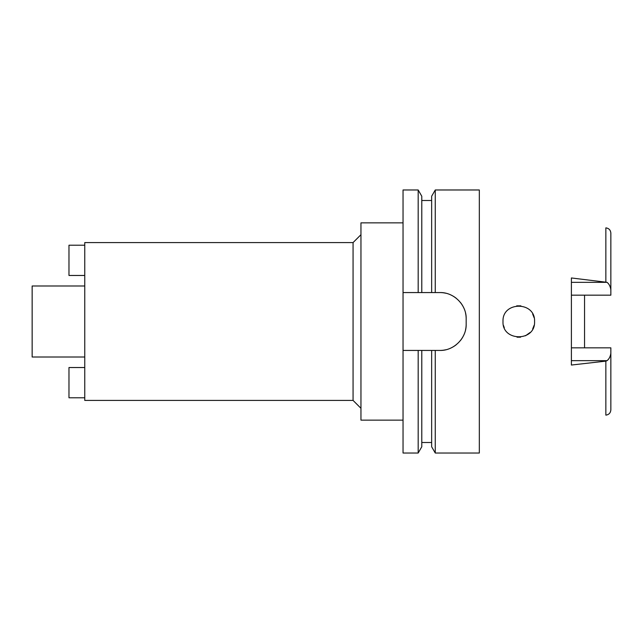 <?xml version="1.0" encoding="UTF-8"?>
<svg xmlns="http://www.w3.org/2000/svg" width="643" height="643" viewBox="0 0 643 643"><rect width="100%" height="100%" fill="white"/><g stroke="black" fill="none" stroke-linecap="round" stroke-linejoin="round"><path stroke-width="0.96" d="M571.394 295.169L610.85 295.169L610.85 289.744C610.344 286.384 609.074 283.917 607.024 282.333L571.394 277.961L571.394 365.039L605.851 361.125L605.851 415.129C608.881 414.727 610.545 412.983 610.85 409.88L610.85 347.831L571.394 347.831M584.543 347.831L584.543 295.169M610.85 289.744L610.85 233.12C610.545 230.017 608.881 228.273 605.851 227.871L605.851 281.875M503.003 321.5C501.942 341.722 535.563 341.972 534.566 321.5C535.498 301.109 502.079 301.149 503.003 321.5M532.661 313.985L534.084 317.642L532.645 313.961M520.782 305.843L516.699 305.859M504.305 327.785L503.525 325.535L504.305 327.785M517.101 337.189L520.581 337.181M525.492 335.783L530.137 332.463M532.701 328.951L534.092 325.342L532.677 328.983M516.771 305.843L520.878 305.859M530.129 332.471L525.532 335.767M520.517 337.189L517.028 337.181M84.755 285.99L32.15 285.99L32.15 357.01L84.755 357.01M84.755 242.588L84.755 400.412L353.063 400.412L353.063 242.588L84.755 242.588M360.956 234.695L353.063 242.588M360.956 408.305L353.063 400.412M403.04 222.856L360.956 222.856L360.956 420.144L403.04 420.144M403.04 292.565L421.784 292.565L418.175 292.565L418.175 189.974L403.04 189.974L403.04 453.026L418.175 453.026L418.175 350.435L421.784 350.435L403.04 350.435M418.175 189.974L421.784 196.228L421.784 292.565L435.263 292.565L431.654 292.565L431.654 196.228L435.263 189.974L479.324 189.974L479.324 453.026L435.263 453.026L435.263 350.435L431.654 350.435L439.868 350.435C453.741 350.861 466.577 338.242 466.175 324.128A26.307 26.307 0 0 1 465.516 329.988M418.175 453.026L421.784 446.772L421.784 350.435L431.654 350.435L431.654 446.772L435.263 453.026M465.532 313.069A26.307 26.307 0 0 1 466.175 318.872C466.609 304.951 453.894 292.139 439.868 292.565A26.307 26.307 0 0 1 445.695 293.216M451.29 295.169A26.307 26.307 0 0 1 456.289 298.32M460.452 302.491A26.307 26.307 0 0 1 463.587 307.499M463.547 335.582A26.307 26.307 0 0 1 460.388 340.589M456.217 344.744A26.307 26.307 0 0 1 451.217 347.863M445.655 349.792A26.307 26.307 0 0 1 439.868 350.435M439.868 292.565L435.263 292.565L435.263 189.974M466.175 318.872L466.175 324.128M84.755 397.784L68.978 397.784L68.978 367.531L84.755 367.531M84.755 245.216L68.978 245.216L68.978 275.469L84.755 275.469M605.851 361.125L607.024 360.667C609.074 359.083 610.344 356.616 610.85 353.256M571.394 282.333L607.024 282.333M607.024 360.667L571.394 360.667M421.784 442.505L431.654 442.505M421.784 200.495L431.654 200.495"/></g></svg>
